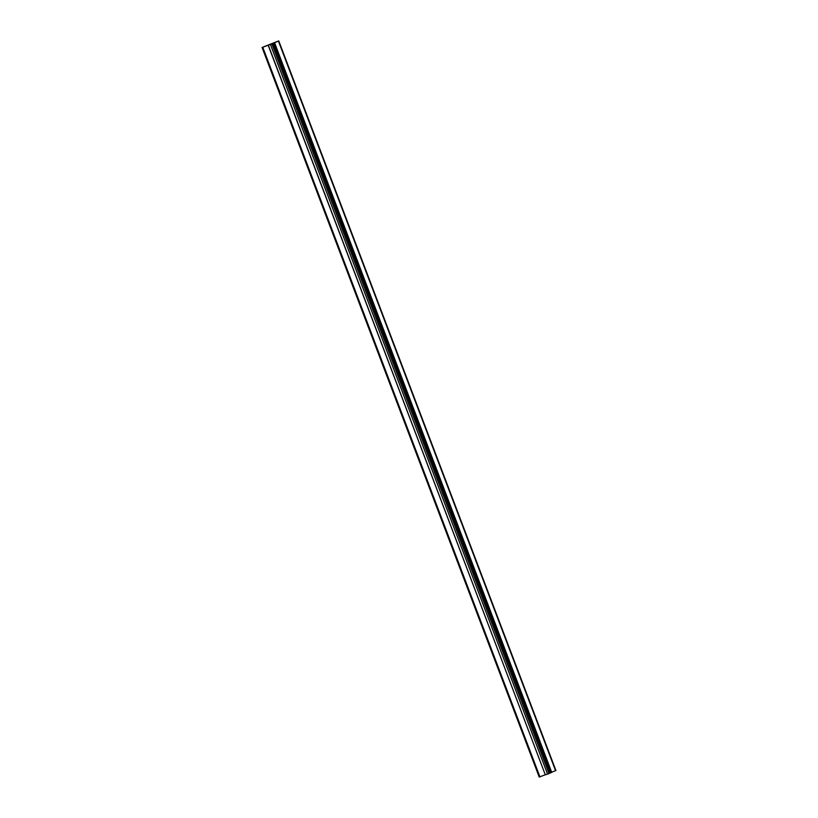 <?xml version="1.0" encoding="UTF-8"?>
<svg xmlns="http://www.w3.org/2000/svg" width="818" height="818" viewBox="0 0 818 818"><rect width="100%" height="100%" fill="white"/><g stroke="black" fill="none" stroke-linecap="round" stroke-linejoin="round"><path stroke-width="1.23" d="M271.842 43.927L262.077 47.464L278.754 40.9L271.842 43.927L549.001 773.562L551.71 772.335M555.555 770.648L551.69 772.223M272.016 43.64L269.879 44.469L272.067 43.794M274.562 42.7L551.721 772.345L274.562 42.7M268.304 45.174L545.32 774.85L549.001 773.562M539.43 777.008L545.289 774.748M278.406 41.053L555.575 770.689M273.028 43.456L550.187 773.092M273.999 43.047L551.158 772.683M262.752 47.229L539.921 776.865M270.41 44.458L547.569 774.094M278.754 40.9L555.923 770.536M262.077 47.464L539.246 777.1M268.161 45.215L545.32 774.85"/></g></svg>
